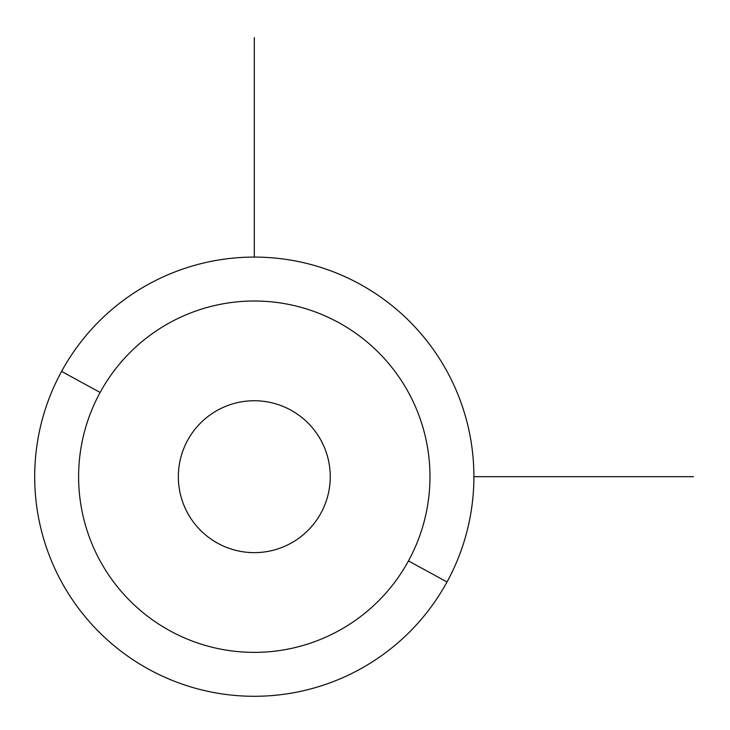 <?xml version="1.0" encoding="UTF-8"?>
<svg xmlns="http://www.w3.org/2000/svg" width="730" height="730" viewBox="0 0 730 730"><rect width="100%" height="100%" fill="white"/><g stroke="black" fill="none" stroke-linecap="round" stroke-linejoin="round"><path stroke-width="1.09" d="M61.576 371.406A219.602 219.602 0 0 0 149.011 669.41A219.602 219.602 0 0 0 447.015 581.974A219.602 219.602 0 0 0 359.58 283.97A219.602 219.602 0 0 0 61.576 371.406L100.12 392.466A175.684 175.684 0 0 0 170.072 630.866A175.684 175.684 0 0 0 408.471 560.914L447.015 581.974A219.602 219.602 0 0 1 149.011 669.41A219.602 219.602 0 0 1 61.576 371.406A219.602 219.602 0 0 1 359.58 283.97A219.602 219.602 0 0 1 447.015 581.974L408.471 560.914A175.684 175.684 0 0 0 338.519 322.514A175.684 175.684 0 0 0 100.12 392.466L61.576 371.406M408.471 560.914A175.684 175.684 0 0 1 170.072 630.866A175.684 175.684 0 0 1 100.12 392.466A175.684 175.684 0 0 1 338.519 322.514A175.684 175.684 0 0 1 408.471 560.914M187.646 440.281A75.947 75.947 0 0 0 217.887 543.339A75.947 75.947 0 0 0 320.945 513.108A75.947 75.947 0 0 0 290.704 410.041A75.947 75.947 0 0 0 187.646 440.281A75.947 75.947 0 0 1 290.704 410.041A75.947 75.947 0 0 1 320.945 513.108A75.947 75.947 0 0 1 217.887 543.339A75.947 75.947 0 0 1 187.646 440.281M473.898 476.69L693.5 476.69M254.296 257.088L254.296 37.485"/></g></svg>
